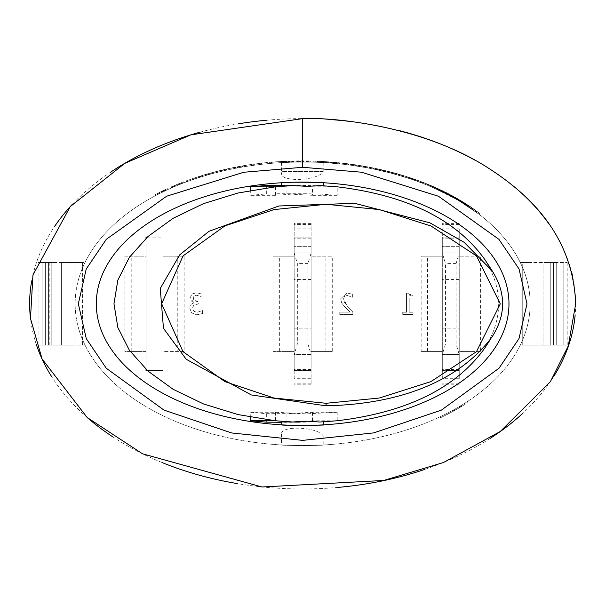 <?xml version="1.0" encoding="UTF-8"?>
<svg xmlns="http://www.w3.org/2000/svg" width="606" height="606" viewBox="0 0 606 606"><rect width="100%" height="100%" fill="white"/><g stroke="black" fill="none" stroke-linecap="round" stroke-linejoin="round"><path stroke-width="0.45" stroke-dasharray="3.03 2.27" d="M311.105 256.179L311.105 223.372L311.105 253.005L307.931 263.587L307.931 344.003L311.105 354.586L311.105 384.219L311.105 256.179L332.27 256.179L311.105 256.179M294.175 378.712L294.175 354.586L311.105 354.586L311.105 253.005L294.175 253.005L294.175 354.586L297.349 344.003L297.349 263.587L294.175 253.005L294.175 223.372L294.175 256.179L273.011 256.179L273.011 351.412L294.175 351.412L294.175 378.712L311.105 378.712M311.105 328.134L311.105 279.457L311.105 328.134L294.175 328.134L294.175 279.457L294.175 328.134M294.175 237.128L311.105 237.128L311.105 370.455L294.175 370.455L294.175 237.128L311.105 237.128L311.105 370.455L294.175 370.455L294.175 237.128M307.931 263.587L297.349 263.587M307.931 344.003L297.349 344.003M311.105 253.005L294.175 253.005M311.105 246.65L294.175 246.65L311.105 246.65M311.105 228.871L294.175 228.871M311.105 360.934L294.175 360.934L311.105 360.934M311.105 354.586L294.175 354.586M273.011 351.412L294.175 351.412L294.175 256.179L273.011 256.179M530.144 345.064L530.144 303.795A227.5 141.796 180 0 0 188.883 180.997A227.5 141.796 180 0 0 188.883 426.586A227.5 141.796 180 0 0 530.144 303.795L530.144 262.527L567.178 262.527L543.9 262.527L543.9 345.064L567.178 345.064L520.289 345.064A227.5 141.796 180 0 0 522.736 339.678L522.736 345.064L520.289 345.064A227.5 141.796 180 0 0 530.144 303.795A227.5 141.796 180 0 0 520.289 262.527L522.736 262.527L522.736 267.905A227.5 141.796 180 0 0 520.289 262.527L530.144 262.527M480.406 351.412L459.242 351.412L459.242 228.871L442.312 228.871L442.312 256.179L421.155 256.179L421.155 351.412L442.312 351.412L442.312 378.712L459.242 378.712L459.242 351.412L480.406 351.412L480.406 256.179L459.242 256.179L480.406 256.179M408.671 293.175L406.482 293.175L406.482 312.249L402.725 312.249L402.725 314.408L413.05 314.408L413.05 312.249L409.209 312.249L409.209 298.069L413.05 298.069L413.05 296.129L408.671 293.175L409.838 295.508L413.05 296.129L413.05 298.069L409.209 298.069L409.209 312.249L413.05 312.249L413.05 314.408L402.725 314.408L402.725 312.249L406.482 312.249L406.482 293.175L408.671 293.175M352.374 294.258L346.958 292.986L340.648 298.803L341.739 303.038L344.572 306.659L350.162 312.143L339.769 312.143L339.769 314.597L352.821 314.597L352.821 311.598L347.708 306.5L343.526 298.955L344.572 296.296L347.162 295.44L352.374 297.273L352.374 294.258L352.374 297.273L347.162 295.44L344.572 296.296L343.526 298.955L344.405 302.25L347.708 306.5L352.821 311.598L352.821 314.597L339.769 314.597L339.769 312.143L350.162 312.143L344.572 306.659L341.739 303.038L340.648 298.803L346.958 292.986L352.374 294.258M202.593 313.514L202.593 310.514L196.988 312.37L193.784 311.189L192.617 307.893L193.882 304.826L198.276 304.068L198.276 301.72L197.329 301.72L193.026 298.167L194.14 295.872L196.715 295.22L202.01 297.069L202.01 294.069L196.488 292.766L192.034 293.963L190.148 297.879L194.056 302.818L191.208 304.189L189.731 308.098L191.602 312.863L196.814 314.825L202.593 313.514L196.814 314.825L191.602 312.863L189.731 308.098L191.208 304.189L194.056 302.818L191.291 300.947L190.148 297.879L192.034 293.963L196.488 292.766L202.01 294.069L202.01 297.069L196.715 295.22L194.14 295.872L193.026 298.167L194.231 300.811L198.276 301.72L198.276 304.068L193.882 304.826L192.617 307.893L193.784 311.189L196.988 312.37L202.593 310.514L202.593 313.514M184.126 256.179L162.961 256.179L162.961 237.128L146.031 237.128L146.031 256.179L124.866 256.179L124.866 351.412L146.031 351.412L146.031 370.455L162.961 370.455L162.961 351.412L184.126 351.412L184.126 256.179L162.961 256.179L162.961 351.412L177.778 351.412L177.778 256.179M332.27 351.412L311.105 351.412L332.27 351.412L332.27 256.179M442.312 378.712L442.312 354.586L445.486 344.003L445.486 263.587L442.312 253.005L442.312 354.586L459.242 354.586L459.242 253.005L456.068 263.587L456.068 344.003L459.242 354.586L459.242 378.712M459.242 228.871L459.242 253.005L442.312 253.005L442.312 228.871M459.242 328.134L459.242 279.457L459.242 328.134L442.312 328.134L442.312 279.457L442.312 328.134M442.312 237.128L459.242 237.128L459.242 370.455L442.312 370.455L442.312 237.128L459.242 237.128L459.242 370.455L442.312 370.455L442.312 237.128M456.068 263.587L445.486 263.587M456.068 344.003L445.486 344.003M459.242 253.005L442.312 253.005M459.242 246.65L442.312 246.65L459.242 246.65M459.242 360.934L442.312 360.934L459.242 360.934M459.242 354.586L442.312 354.586M421.155 351.412L442.312 351.412L442.312 256.179L421.155 256.179M281.479 421.662L297.69 422.306L323.793 421.662M281.472 424.836C280.146 425.321 318.771 425.791 323.21 424.874L323.801 424.836M323.21 421.625L319.96 422.011M281.479 185.921L297.69 185.277L323.793 185.921M323.21 185.959L319.96 185.58M323.801 182.747L323.21 182.709C318.771 181.8 280.146 182.262 281.472 182.747M484.845 259.588C502.897 288.433 503.245 317.362 485.891 346.367M323.21 436.062C318.642 426.813 280.366 425.071 281.472 434.169L282.063 436.062L323.801 436.062L323.801 444.971C325.096 445.637 280.177 445.637 281.472 444.971C280.177 445.637 325.096 445.637 323.801 444.971M282.063 436.062L323.801 436.062M266.352 422.14L266.352 413.671L250.732 412.262L250.732 417.246M266.352 413.671L286.933 413.671L286.933 422.14L276.647 422.306M305.848 421.261L312.461 420.769L337.216 420.769L337.216 412.262L312.461 412.262L286.933 413.671M337.216 412.262L306.348 413.845L275.488 412.262L250.732 412.262M312.461 420.769L312.461 412.262M286.933 422.14L293.599 421.912M275.488 412.262L275.488 420.769M282.063 171.521L281.472 173.422C280.366 182.52 318.642 180.777 323.21 171.521L282.063 171.521L323.21 171.521M275.488 186.815L275.488 195.321L292.743 194.049L306.348 193.746L319.96 194.049L337.216 195.321L337.216 186.815L312.461 186.815L312.461 195.321L286.933 193.92L286.933 185.451L276.647 185.277M266.352 185.451L266.352 193.92L250.732 195.321L250.732 190.345M275.488 195.321L250.732 195.321M266.352 193.92L286.933 193.92M337.216 195.321L312.461 195.321M286.933 185.451L312.461 186.815M75.136 262.527L84.984 262.527A227.5 141.796 180 0 0 82.545 267.905L82.545 339.678A227.5 141.796 180 0 0 84.984 345.064A227.5 141.796 180 0 1 75.136 303.795A227.5 141.796 180 0 1 84.984 262.527L82.545 262.527L82.545 267.905A227.5 141.796 180 0 1 302.636 161.999A227.5 141.796 180 0 1 522.736 267.905L522.736 339.678A227.5 141.796 180 0 1 302.636 445.584A227.5 141.796 180 0 1 82.545 339.678L82.545 345.064L84.984 345.064L75.136 345.064L75.136 262.527L38.102 262.527L55.032 262.527L55.032 345.064L61.38 345.064L61.38 262.527L55.032 262.527L55.032 345.064L38.102 345.064L75.136 345.064M61.38 262.527L82.545 262.527L82.545 345.064L49.215 345.064L61.38 345.064L61.38 262.527M96.331 301.644A206.343 121.685 0 0 0 96.301 303.795A206.343 121.685 0 0 0 96.331 305.939L96.331 301.644A206.343 121.685 0 0 0 96.301 303.795A206.343 121.685 0 0 0 405.808 409.179A206.343 121.685 0 0 0 405.808 198.412A206.343 121.685 0 0 0 96.301 303.795A206.343 121.685 0 0 0 96.331 305.939M38.102 345.064L38.102 262.527M42.102 345.064L42.102 262.527L42.102 345.064M45.336 345.064L45.336 262.527L45.336 345.064M48.563 345.064L48.563 262.527L48.563 345.064M51.798 345.064L51.798 262.527L51.798 345.064M49.215 345.064L49.215 262.527M508.949 301.644A206.343 121.685 0 0 1 508.949 305.939L508.949 301.644A206.343 121.685 0 0 1 508.949 305.939M522.736 345.064L556.058 345.064L543.9 345.064L543.9 262.527L556.058 262.527L522.736 262.527L522.736 345.064M567.178 345.064L567.178 262.527M563.171 345.064L563.171 262.527L563.171 345.064M559.944 345.064L559.944 262.527L559.944 345.064M556.709 345.064L556.709 262.527L556.709 345.064M553.475 345.064L553.475 262.527L553.475 345.064M550.248 345.064L550.248 262.527L550.248 345.064M556.058 345.064L556.058 262.527M459.749 200.01L459.749 201.245L459.749 200.01L450.781 194.98L462.666 201.768L453.265 196.321L431.911 185.966L443.137 191.095L434.79 187.216L459.901 200.101L479.096 212.964L460.31 200.344L467.749 204.98L464.173 202.699L464.173 203.949L479.096 214.297A227.5 141.796 180 0 0 459.901 201.328L451.508 196.571L434.79 188.375L443.145 192.276A227.5 141.796 180 0 0 440.857 191.17L431.911 187.118A227.5 141.796 180 0 1 453.235 197.511L464.173 203.949L464.173 202.699L453.235 196.306L453.265 197.533L459.749 201.245L448.948 195.208L460.333 201.593L450.781 196.185A227.5 141.796 180 0 1 450.902 196.246L459.802 201.275L451.826 196.745L453.265 197.533L453.235 196.306L451.826 195.541L451.826 196.745M479.74 214.789A227.5 141.796 180 0 0 213.774 173.263A227.5 141.796 180 0 1 479.74 214.789L479.74 213.456C418.148 165.582 307.977 146.97 213.774 172.172C302.833 148.106 412.8 162.734 479.74 213.456L479.74 214.789M437.358 188.368L437.358 189.534L437.358 188.368L471.142 207.244L471.142 208.532A227.5 141.796 180 0 1 474.059 210.57L478.679 213.979L458.871 200.722L449.629 195.571L428.54 185.694L428.54 184.55L429.283 184.853L449.629 194.375L458.871 199.503L478.679 212.645L479.96 213.623L479.96 214.963L478.679 213.979L478.679 212.645L471.142 207.244L471.142 208.532A227.5 141.796 180 0 0 437.358 189.534A227.5 141.796 180 0 0 434.449 188.224L457.568 199.957L478.285 213.683L478.285 212.358L477.369 211.668L457.568 198.738L434.449 187.065L429.821 185.08L429.821 186.231L434.449 188.224A227.5 141.796 180 0 1 474.059 210.57L477.369 212.986L477.369 211.668L474.051 209.267L474.059 210.57L474.059 209.267L434.449 187.065L434.449 188.224L434.449 187.065L437.358 188.375M396.226 174.551L411.148 179.171A227.5 141.796 180 0 0 391.953 173.384L375.19 169.407A227.5 141.796 180 0 0 372.91 168.938L363.964 167.248A227.5 141.796 180 0 1 385.287 171.687L396.226 174.551L396.226 173.452L389.044 171.536L363.964 166.173L391.953 172.293L411.148 178.05L396.226 173.452L399.801 174.483L396.226 173.452L396.226 174.551M429.616 186.14A227.5 141.796 180 0 1 471.945 209.078A227.5 141.796 180 0 0 429.616 186.14L429.616 184.997L471.945 207.79L471.945 209.078L471.945 207.79L429.616 184.997L429.616 186.14M333.353 163.302L326.581 162.787L333.353 163.302L333.353 162.234L326.581 161.726L322.703 161.491L322.703 162.552L326.581 162.787L319.824 162.408L330.475 163.067L322.703 162.552M211.259 173.937A227.5 141.796 180 0 1 222.372 171.119A227.5 141.796 180 0 0 211.259 173.937A227.5 141.796 180 0 1 225.19 170.468A227.5 141.796 180 0 0 211.259 173.937A227.5 141.796 180 0 1 222.372 171.119A227.5 141.796 180 0 0 211.259 173.937L211.259 172.846L225.19 169.385L211.259 172.846L222.372 170.036L211.259 172.846L222.372 170.036L211.259 172.846L211.259 173.937M343.132 164.264L348.655 164.93A227.5 141.796 180 0 0 348.45 164.908L347.776 164.817A227.5 141.796 180 0 0 336.171 163.552A227.5 141.796 180 0 1 345.049 164.484L343.132 164.264L343.132 163.203L345.049 163.423L345.049 164.484L345.049 163.423L336.171 162.484L336.171 163.552L336.171 162.484L347.776 163.756L347.776 164.817L347.776 163.756L343.594 163.249L340.133 162.878L340.133 163.938M238.181 167.809A227.5 141.796 180 0 1 242.582 167.029A227.5 141.796 180 0 0 238.181 167.809L238.181 166.733L242.582 165.953L231.128 168.104L242.582 165.953L238.181 166.733L238.181 167.809M231.128 169.188A227.5 141.796 180 0 1 242.582 167.029L237.658 167.907A227.5 141.796 180 0 0 235.446 168.324A227.5 141.796 180 0 0 231.128 169.188L231.128 168.104L231.128 169.188M362.1 166.93A227.5 141.796 180 0 0 351.707 165.34A227.5 141.796 180 0 1 364.759 167.392L364.153 167.286A227.5 141.796 180 0 1 364.312 167.309L352.578 165.461L362.1 166.93L362.1 165.855L351.707 164.271L351.707 165.34L351.707 164.271L362.1 165.855L362.1 166.93M296.016 162.06A227.5 141.796 180 0 1 298.387 162.029L282.252 162.575A227.5 141.796 180 0 0 279.881 162.711L296.016 162.06L296.016 160.999L279.881 161.65L296.016 160.999M456.56 199.382L452 196.836A227.5 141.796 180 0 1 452.121 196.905L460.969 201.972L456.56 199.382L456.56 198.162L460.969 200.737L461.022 202.003L453.046 197.412L460.969 201.972L460.969 200.737L454.485 196.995L454.485 198.207M311.492 162.105L318.779 162.355A227.5 141.796 180 0 0 315.756 162.234L304.03 162.007A227.5 141.796 180 0 0 301.167 162.007L308.454 162.044A227.5 141.796 180 0 1 311.492 162.105L311.492 161.052L301.167 160.946L311.492 161.052M159.492 192.405L168.013 188.33L155.409 194.503L162.491 190.92L162.476 192.11L155.409 195.693L168.013 189.489A227.5 141.796 180 0 0 167.809 189.587L167.142 189.89A227.5 141.796 180 0 0 155.53 195.632A227.5 141.796 180 0 1 164.415 191.17L162.491 192.102L162.491 190.92L164.415 190.004L164.415 191.17L164.415 190.004L155.53 194.435L155.53 195.632L155.53 194.435L167.142 188.731L167.142 189.89L167.142 188.731L162.953 190.701L159.492 192.405L159.492 193.587M375.25 169.415A227.5 141.796 180 0 1 378.22 170.051L380.144 170.483A227.5 141.796 180 0 1 388.219 172.415L390.135 172.907A227.5 141.796 180 0 1 392.983 173.664L385.848 171.824A227.5 141.796 180 0 0 382.386 170.998L375.25 169.415L375.25 168.339L382.386 169.915L375.303 168.347L392.983 172.566L375.25 168.339M178.376 185.019L183.898 182.845A227.5 141.796 180 0 0 183.686 182.929L183.02 183.179A227.5 141.796 180 0 0 171.407 187.966A227.5 141.796 180 0 1 180.293 184.247L178.376 185.019L178.376 183.883L180.293 183.11L180.293 184.247L180.293 183.11L171.407 186.815L171.407 187.966L171.407 186.815L183.02 182.05L183.02 183.179L183.02 182.05L178.838 183.694L175.369 185.118L175.369 186.262M408.762 178.376A227.5 141.796 180 0 1 412.019 179.467A227.5 141.796 180 0 0 408.762 178.376L403.467 176.687L408.762 178.376L408.762 177.263L403.467 175.581L412.019 178.346L408.762 177.263L408.762 178.376M407.891 178.088L412.019 179.467L405.967 177.467L407.891 178.088L407.891 176.975L412.019 178.346L405.967 176.361L407.891 176.975L407.891 178.088M188.883 180.997A227.5 141.796 180 0 0 186.451 181.883L194.731 178.967A227.5 141.796 180 0 1 197.132 178.172L188.883 180.997L188.883 179.876L197.132 177.058L186.451 180.762L186.451 181.883M424.768 184.163L426.821 184.989A227.5 141.796 180 0 1 426.98 185.05L424.768 184.163A227.5 141.796 180 0 0 414.375 180.277A227.5 141.796 180 0 1 427.419 185.231L418.125 181.626L424.768 184.163L424.768 183.027L421.761 181.861L407.906 176.982L418.231 180.543L414.39 179.164L414.39 180.285A227.5 141.796 180 0 1 418.231 181.664A227.5 141.796 180 0 0 414.39 180.285L414.39 179.164L424.768 183.027L419.17 180.891L426.98 183.906L424.768 183.027L424.768 184.163M205.381 175.611L210.903 174.036A227.5 141.796 180 0 0 210.699 174.096L210.032 174.278A227.5 141.796 180 0 0 198.42 177.755A227.5 141.796 180 0 1 207.305 175.051L205.381 175.611L205.381 174.505L207.305 173.952L207.305 175.051L207.305 173.952L198.42 176.641L198.42 177.755L198.42 176.641L210.032 173.18L210.032 174.278L210.032 173.18L205.851 174.369L202.381 175.407L202.381 176.513M433.29 187.716A227.5 141.796 180 0 0 430.033 186.315A227.5 141.796 180 0 1 433.29 187.716L438.585 190.102L433.29 187.716L433.29 186.557L430.033 185.171L438.585 188.936L433.29 186.557L433.29 187.716M434.161 188.095L430.033 186.315L436.085 188.958L434.161 188.095L434.161 186.943L430.033 185.171L436.085 187.792L434.161 186.943L434.161 188.095M224.349 170.657A227.5 141.796 180 0 0 213.956 173.218A227.5 141.796 180 0 1 227.008 170.066L226.409 170.195A227.5 141.796 180 0 1 226.561 170.165L214.835 172.99L224.349 170.657L224.349 169.574L213.956 172.119L213.956 173.218L213.956 172.119L224.349 169.574L224.349 170.657M285.274 161.355L299.947 160.954L299.947 162.014A227.5 141.796 180 0 1 302.765 161.999A227.5 141.796 180 0 0 297.311 162.037L286.38 162.363A227.5 141.796 180 0 1 290.039 162.219L296.728 162.052A227.5 141.796 180 0 1 299.947 162.014A227.5 141.796 180 0 0 297.478 162.037L293.789 162.105A227.5 141.796 180 0 0 293.592 162.113L292.925 162.128A227.5 141.796 180 0 0 281.313 162.628A227.5 141.796 180 0 1 290.198 162.211L297.152 162.044A227.5 141.796 180 0 1 299.947 162.014L299.947 160.954L291.925 161.098L302.765 160.946L288.259 161.226L290.198 161.151L290.198 162.211L290.198 161.151L281.313 161.567L281.313 162.628L281.313 161.567L292.925 161.075L292.925 162.128L292.925 161.075L285.274 161.355L285.274 162.416M234.658 168.476A227.5 141.796 180 0 0 230.901 169.233A227.5 141.796 180 0 1 241.226 167.264L236.855 168.059A227.5 141.796 180 0 0 234.658 168.476L234.658 167.4L234.658 168.476M236.855 166.983L241.226 166.188L237.385 166.885L237.385 167.96A227.5 141.796 180 0 1 241.226 167.264A227.5 141.796 180 0 0 237.385 167.96L237.385 166.885L241.226 166.188L230.901 168.15L230.901 169.233L230.901 168.15L236.855 166.983L236.855 168.059M330.671 163.082A227.5 141.796 180 0 1 339.777 163.9A227.5 141.796 180 0 0 331.368 163.135L318.248 162.332L330.671 163.082L330.671 162.022L318.248 161.279L324.187 161.575L313.794 161.113L319.748 161.34L319.748 162.4A227.5 141.796 180 0 0 317.552 162.31A227.5 141.796 180 0 0 313.794 162.173A227.5 141.796 180 0 1 324.119 162.635A227.5 141.796 180 0 0 320.279 162.431A227.5 141.796 180 0 1 324.119 162.635L319.748 162.4L319.733 161.34L344.67 163.378L330.671 162.022M251.535 165.627A227.5 141.796 180 0 1 254.346 165.233A227.5 141.796 180 0 1 261.444 164.347A227.5 141.796 180 0 0 244.438 166.718A227.5 141.796 180 0 1 251.535 165.627L251.535 164.552L251.535 165.627M361.282 166.794L369.486 168.263A227.5 141.796 180 0 1 373.425 169.036A227.5 141.796 180 0 0 367.66 167.915L352.071 165.393A227.5 141.796 180 0 0 346.208 164.627A227.5 141.796 180 0 1 350.427 165.165L358.707 166.377A227.5 141.796 180 0 1 361.282 166.794L361.282 165.718L346.208 163.559L373.425 167.96L361.282 165.718M271.465 163.34A227.5 141.796 180 0 1 284.699 162.438A227.5 141.796 180 0 0 271.465 163.34A227.5 141.796 180 0 1 281.888 162.59A227.5 141.796 180 0 0 271.465 163.34L271.465 162.279L284.699 161.385L284.699 162.438L284.699 161.385L271.465 162.279L271.465 163.34M272.162 163.279A227.5 141.796 180 0 1 281.888 162.59A227.5 141.796 180 0 0 272.162 163.279L272.162 162.219L281.888 161.529L271.465 162.279L281.888 161.529L281.888 162.59L281.888 161.529L281.888 162.59L281.888 161.529L272.162 162.219L272.162 163.279M417.11 181.255A227.5 141.796 180 0 0 402.929 176.52L392.332 173.483A227.5 141.796 180 0 0 387.136 172.142L376.432 169.665A227.5 141.796 180 0 1 380.886 170.65L383.765 171.324A227.5 141.796 180 0 1 395.885 174.46L398.763 175.278A227.5 141.796 180 0 1 421.322 182.823A227.5 141.796 180 0 0 417.11 181.255L417.11 180.133L421.322 181.694L398.763 174.18L376.432 168.589L402.929 175.414L417.102 180.133L417.11 181.255M198.404 177.755A227.5 141.796 180 0 1 208.547 174.695L198.291 177.793A227.5 141.796 180 0 0 195.677 178.649A227.5 141.796 180 0 1 198.404 177.755L206.616 175.248A227.5 141.796 180 0 0 198.404 177.755L198.404 176.649L192.534 178.596L208.547 173.596L198.404 176.649L206.616 174.149L198.404 176.649L198.404 177.755M192.534 179.709A227.5 141.796 180 0 1 195.677 178.649A227.5 141.796 180 0 0 192.534 179.709L192.534 178.596L192.534 179.709M411.504 178.172L418.307 180.565L410.277 177.763L410.277 178.876L411.686 179.353L410.277 178.876A227.5 141.796 180 0 1 410.383 178.906L413.55 179.997L410.383 178.906L410.383 177.793L411.504 178.172L411.504 179.285M415.86 180.808L413.55 179.997L416.837 181.156L415.86 180.808L415.86 179.687L416.837 180.035L416.837 181.156M410.277 178.876L410.277 177.763L410.277 178.876L410.277 177.763L413.542 178.868L413.542 179.99L411.686 179.353L416.973 181.209L413.542 179.99L413.572 178.876L415.86 179.687M418.307 181.694L416.981 181.209L418.307 181.694L418.307 180.565M344.344 164.4A227.5 141.796 180 0 0 327.331 162.84A227.5 141.796 180 0 1 334.429 163.393A227.5 141.796 180 0 1 337.239 163.65A227.5 141.796 180 0 1 344.344 164.4L344.344 163.34L327.331 161.779L344.344 163.34L344.344 164.4M445.274 193.329A227.5 141.796 180 0 1 448.122 194.784L440.986 191.231A227.5 141.796 180 0 0 437.524 189.61L430.389 186.466A227.5 141.796 180 0 1 433.358 187.746L435.275 188.595A227.5 141.796 180 0 1 443.357 192.375L445.274 193.329L445.274 192.147L443.357 191.201L443.357 192.375M342.307 164.173A227.5 141.796 180 0 1 344.67 164.446L328.535 162.923A227.5 141.796 180 0 0 326.172 162.764L342.307 164.173L342.307 163.105M464.863 403.202A227.5 141.796 180 0 0 467.749 401.339A227.5 141.796 180 0 1 464.832 403.225L457.742 407.527L464.863 403.202L464.863 404.46L457.742 408.747L464.863 404.46M366.622 167.726L373.917 169.142A227.5 141.796 180 0 0 370.895 168.536L359.169 166.445A227.5 141.796 180 0 0 356.298 165.999L363.592 167.188A227.5 141.796 180 0 1 366.622 167.726L366.622 166.65L356.298 164.93L366.622 166.65M454.28 409.497L457.795 407.497A227.5 141.796 180 0 0 459.606 406.429L455.235 408.959A227.5 141.796 180 0 1 453.409 409.974L449.038 412.33A227.5 141.796 180 0 0 450.758 411.413L454.28 409.497L454.28 410.709L449.038 413.519L459.606 407.656L454.28 410.709M382.318 170.983L387.037 172.119A227.5 141.796 180 0 0 375.425 169.453A227.5 141.796 180 0 1 384.31 171.453L387.908 172.339A227.5 141.796 180 0 0 387.704 172.286L382.318 170.983L382.318 169.892M377.174 169.824L382.371 170.99L375.303 169.43L377.174 169.824L377.174 168.741M446.705 413.534A227.5 141.796 180 0 1 440.873 416.413A227.5 141.796 180 0 0 446.705 413.534A227.5 141.796 180 0 1 440.448 416.61A227.5 141.796 180 0 0 446.705 413.534L446.705 414.724L440.448 417.784L448.395 413.853L440.448 417.784L446.705 414.724L446.705 413.534M448.395 412.663A227.5 141.796 180 0 1 440.448 416.61A227.5 141.796 180 0 0 448.395 412.663L448.395 413.853L448.395 412.663M401.354 176.043L403.414 176.672A227.5 141.796 180 0 1 403.566 176.717L401.354 176.043A227.5 141.796 180 0 0 390.961 173.119A227.5 141.796 180 0 1 404.013 176.854L394.718 174.134L401.354 176.043L401.354 174.937L394.718 173.036L404.013 175.748L390.961 172.028L403.566 175.611L401.354 174.937L401.354 176.043M469.968 207.729A227.5 141.796 180 0 0 466.219 205.245A227.5 141.796 180 0 1 476.543 212.373L472.165 209.237A227.5 141.796 180 0 0 469.968 207.729L469.968 206.449L469.968 207.729M472.165 207.949L476.543 211.062L472.695 208.32L472.695 209.608A227.5 141.796 180 0 1 476.543 212.373A227.5 141.796 180 0 0 472.695 209.608L472.695 208.32L466.219 203.987L466.219 205.245L466.219 203.987L472.165 207.949L472.165 209.237M407.906 178.096A227.5 141.796 180 0 1 418.231 181.664L413.86 180.103A227.5 141.796 180 0 0 411.663 179.346A227.5 141.796 180 0 0 407.906 178.096L407.906 176.982L407.906 178.096M462.666 203.01L460.348 201.601L462.666 203.01L462.666 201.768M303.492 161.999L310.264 162.082L299.614 162.014L307.386 162.029L303.492 161.999L303.492 160.946L296.735 160.991L310.264 161.022L300.387 160.946L307.386 160.976L303.492 160.946L303.492 161.999L303.492 160.946M281.472 162.613C280.177 161.946 325.096 161.946 323.801 162.613C325.096 161.946 280.177 161.946 281.472 162.613L281.472 173.422M281.472 434.169L281.472 444.971M466.067 203.896L464.779 203.078L466.067 203.896L466.067 205.154A227.5 141.796 180 0 0 464.779 204.328L459.5 201.094L464.779 204.328A227.5 141.796 180 0 1 466.067 205.154L466.067 203.896M461.272 200.919L464.779 203.078L459.5 199.866L461.272 200.919L461.272 202.154M460.969 200.737L452 195.632L463.885 202.518L456.886 198.351L459.507 199.874L459.5 201.094M461.424 201.01L461.424 202.252M467.749 204.98L467.749 206.245A227.5 141.796 180 0 0 464.863 204.381L457.742 200.063L464.832 204.358A227.5 141.796 180 0 1 467.749 206.245L467.749 204.98L467.749 206.245M457.742 198.836L457.742 200.063M460.333 200.359L460.348 201.601M453.409 196.405L459.606 199.927L453.409 196.405L453.409 197.609A227.5 141.796 180 0 1 455.235 198.624L459.606 201.154A227.5 141.796 180 0 0 457.795 200.094L450.758 196.17A227.5 141.796 180 0 0 449.038 195.261L453.409 197.609M457.795 198.874L457.795 200.094M459.606 199.927L459.606 201.154M454.28 196.882L454.28 198.094M450.758 194.973L450.758 196.17M449.038 194.064L449.038 195.261M455.235 197.412L455.235 198.624M448.395 193.731L448.395 194.92A227.5 141.796 180 0 0 440.448 190.973A227.5 141.796 180 0 1 446.705 194.056A227.5 141.796 180 0 0 440.873 191.178A227.5 141.796 180 0 1 446.705 194.056A227.5 141.796 180 0 0 440.448 190.973A227.5 141.796 180 0 1 448.395 194.92L448.395 193.731L440.448 189.807L448.395 193.731M440.448 189.807L440.448 190.973L440.448 189.807L440.448 190.973L440.448 189.807L446.705 192.867L440.448 189.807M446.705 192.867L446.705 194.056L446.705 192.867L446.705 194.056L446.705 192.867L440.873 190.004L446.705 192.867M440.873 190.004L440.873 191.178L440.873 190.004M299.614 160.954L300.371 160.946L299.614 160.954L299.614 162.014M296.735 160.991L296.735 162.052M310.264 161.022L310.264 162.082M307.386 160.976L307.386 162.029M451.826 195.541L459.802 200.041L459.802 201.275M458.295 199.162L458.295 200.381M448.948 194.018L448.948 195.208M450.902 195.049L450.902 196.246M450.781 194.98L450.781 196.185L450.781 194.98M418.231 180.543L418.231 181.664L418.231 180.543M413.86 178.982L413.86 180.103M411.663 178.225L411.663 179.346L411.663 178.225M476.543 211.062L476.543 212.373L476.543 211.062M403.566 175.611L403.566 176.717L403.566 175.611M403.414 175.566L403.414 176.672M391.84 172.255L391.84 173.354M392.93 172.551L392.93 173.649M395.763 173.324L395.763 174.422L395.763 173.324M390.961 172.028L390.961 173.119L390.961 172.028M394.718 173.036L394.718 174.134A227.5 141.796 180 0 0 384.924 171.604L394.726 174.134L394.726 173.036L384.924 170.513L394.726 173.036M404.013 175.748L404.013 176.854L404.013 175.748M440.873 416.413L440.873 417.579L440.873 416.413M440.448 416.61L440.448 417.784L440.448 416.61M378.182 168.96L378.182 170.044M379.265 169.203L379.265 170.286M379.386 169.225L379.386 170.316M387.037 171.028L387.037 172.119L387.037 171.028M385.424 170.634L385.424 171.718M387.704 171.195L387.704 172.286M375.425 168.37L375.425 169.453L375.425 168.37M387.908 171.248L387.908 172.339L387.908 171.248M384.31 170.362L384.31 171.453L384.31 170.362M375.303 168.347L375.303 169.43M459.606 406.429L459.606 407.656M457.795 407.497L457.795 408.717M450.758 411.413L450.758 412.618M449.038 412.33L449.038 413.519M453.409 409.974L453.409 411.186M455.235 408.959L455.235 410.171M370.895 167.453L370.895 168.536M373.917 168.059L373.917 169.142M365.032 166.362L365.032 167.438M359.169 165.377L359.169 166.445M356.298 164.93L356.298 165.999M363.592 166.112L363.592 167.188M467.749 401.339L467.749 402.604L467.749 401.339M461.424 405.338L464.779 403.255L461.424 405.338L461.424 406.573L464.779 404.513L461.424 406.573M459.5 406.49L459.5 407.724M461.272 405.429L461.272 406.671M457.742 407.527L457.742 408.747M460.333 405.997L460.333 407.232M464.779 404.513L466.067 403.694L464.779 404.513L464.779 403.255A227.5 141.796 180 0 0 466.067 402.437A227.5 141.796 180 0 1 464.779 403.255L464.779 404.513M466.067 402.437L466.067 403.694L466.067 402.437M343.428 163.234L343.428 164.302M344.67 163.378L344.67 164.446M328.535 161.863L328.535 162.923M326.172 161.704L326.172 162.764M443.357 191.201L430.389 185.315L448.122 193.594L448.122 194.784M440.986 190.057L440.986 191.231M437.524 188.451L437.524 189.61M430.389 185.315L430.389 186.466M433.358 186.587L433.358 187.746M448.122 193.594L445.274 192.147M435.275 187.436L435.275 188.595M439.327 189.277L436.047 187.777L442.585 190.822L439.327 189.277L439.327 190.443L442.585 192.004A227.5 141.796 180 0 0 436.047 188.943L439.327 190.443M442.585 190.822L442.585 192.004M436.047 187.777L436.047 188.943M327.331 161.779L327.331 162.84L327.331 161.779M334.429 162.332L334.429 163.393L334.429 162.332M337.239 162.59L337.239 163.65L337.239 162.59M281.199 161.575L288.282 161.226L281.199 161.575L281.199 162.635M293.804 161.052L293.789 162.105M293.592 161.052L293.592 162.113M291.312 161.12L291.312 162.173M285.161 161.363L285.161 162.423M284.078 161.416L284.078 162.476M320.279 161.37L324.119 161.575L320.279 161.37L320.279 162.431L320.279 161.37M324.119 161.575L324.119 162.635L331.52 163.15A227.5 141.796 180 0 1 335.557 163.491A227.5 141.796 180 0 0 330.77 163.09L324.134 162.635L324.119 161.575L324.119 162.635L324.119 161.575L325.914 161.681L335.557 162.431L324.134 161.575L324.134 162.635M317.552 161.249L317.552 162.31L317.552 161.249M313.794 161.113L313.794 162.173L313.794 161.113M411.686 178.232L411.686 179.353L411.686 178.232M416.837 180.035L415.89 179.694L415.89 180.823M415.89 179.694L410.391 177.8L410.391 178.914M206.616 174.149L206.616 175.248M208.547 173.596L208.547 174.695L208.547 173.596M198.291 176.687L198.291 177.793M195.677 177.535L195.677 178.649L195.677 177.535M384.924 170.513L384.924 171.604M389.84 171.74L389.84 172.831M392.332 172.392L392.332 173.483M402.929 175.414L402.929 176.52L402.929 175.414M387.136 171.051L387.136 172.142M376.432 168.589L376.432 169.665M380.886 169.566L380.886 170.65M383.765 170.233L383.765 171.324M395.885 173.361L395.885 174.46M398.763 174.18L398.763 175.278M421.322 181.694L421.322 182.823L421.322 181.694M373.425 167.96L373.425 169.036L373.425 167.96M369.486 167.18L369.486 168.263L369.486 167.18M367.66 166.839L367.66 167.915M359.737 165.468L359.737 166.536M352.071 164.317L352.071 165.393M346.208 163.559L346.208 164.627L346.208 163.559M358.707 165.302L358.707 166.377M350.427 164.097L350.427 165.165L350.427 164.097M254.346 164.165L254.346 165.233L254.346 164.165L244.438 165.65L254.346 164.165M261.444 163.279L261.444 164.347L261.444 163.279M244.438 165.65L244.438 166.718L244.438 165.65M325.755 161.673L325.755 162.734M332.133 163.196L330.77 163.09A227.5 141.796 180 0 1 335.557 163.491A227.5 141.796 180 0 0 332.133 163.196L332.133 162.135M324.93 161.62L324.93 162.681M322.642 161.491L322.642 162.552M325.217 161.643L325.217 162.703M339.777 162.84L339.777 163.9L339.777 162.84M323.028 161.514L323.028 162.575M321.536 161.431L321.536 162.491M324.187 161.575L324.187 162.635L324.187 161.575M318.248 161.279L318.248 162.332M335.557 162.431L335.557 163.491L335.557 162.431M241.226 166.188L241.226 167.264L241.226 166.188M293.652 161.052L293.652 162.113M292.456 161.082L292.456 162.143M302.765 160.946L302.765 161.999L302.765 160.946M289.524 161.181L289.524 162.234M293.91 161.044L293.91 162.105M286.38 161.302L286.38 162.363M299.947 160.954L299.947 162.014L299.947 160.954M296.728 160.991L296.728 162.052M290.039 161.158L290.039 162.219M227.008 168.983L227.008 170.066L227.008 168.983M217.713 171.157L217.713 172.248M215.933 171.612L226.561 169.082L218.758 170.9L218.758 171.99L218.758 170.9L215.933 171.612L215.933 172.702M226.409 169.112L226.409 170.195M214.835 171.892L214.835 172.99M226.561 169.082L226.561 170.165L226.561 169.082M430.033 185.171L430.033 186.315L430.033 185.171M436.085 187.792L436.085 188.958M438.585 188.936L438.585 190.102M202.381 175.407L205.381 174.505M198.298 176.679L198.298 177.793M210.903 172.937L210.903 174.036L210.903 172.937M210.699 172.998L210.699 174.096M208.419 173.634L208.419 174.733M202.26 175.445L202.26 176.551M201.184 175.77L201.184 176.884M426.98 183.906L426.98 185.05L426.98 183.906M426.821 183.845L426.821 184.989M415.246 179.467L415.246 180.588M416.345 179.853L416.345 180.982M419.17 180.891L419.17 182.012L419.17 180.891M414.375 179.156L414.375 180.277L414.375 179.156M418.125 180.505L418.125 181.626M427.419 184.088L427.419 185.231L427.419 184.088M194.731 177.846L194.731 178.967M197.132 177.058L197.132 178.172M186.451 180.762L188.883 179.876M412.019 178.346L412.019 179.467L412.019 178.346M405.967 176.361L405.967 177.467M403.467 175.581L403.467 176.687M175.369 185.118L178.376 183.883M171.286 186.86L171.286 188.019M183.898 181.717L183.898 182.845L183.898 181.717M183.686 181.792L183.686 182.929M181.406 182.671L181.406 183.807M175.248 185.163L175.248 186.315M174.172 185.618L174.172 186.769M380.909 169.574L387.446 171.127L380.909 169.574L380.909 170.657L387.446 172.218A227.5 141.796 180 0 0 380.909 170.657M384.189 170.339L384.189 171.422M387.446 171.127L387.446 172.218M380.144 169.4L380.144 170.483M378.22 168.968L378.22 170.051M388.219 171.324L388.219 172.415M390.135 171.816L390.135 172.907M392.983 172.566L392.983 173.664M382.386 169.915L382.386 170.998M385.848 170.74L385.848 171.824M155.409 194.503L155.409 195.693M168.013 188.33L168.013 189.489L168.013 188.33M167.809 188.421L167.809 189.587M165.529 189.473L165.529 190.648M159.37 192.466L159.37 193.647M158.287 193.011L158.287 194.2M315.756 161.181L315.756 162.234M318.779 161.302L318.779 162.355M309.893 161.014L309.893 162.075M304.03 160.946L304.03 162.007M301.167 160.946L301.167 162.007M308.454 160.991L308.454 162.044M459.507 201.101L459.507 199.874L461.022 200.768L461.022 202.003M454.485 196.995L456.56 198.162M450.167 194.655L450.167 195.852M461.552 201.086L461.552 202.328M452.121 195.7L452.121 196.905M463.885 202.518L463.885 203.767M452 195.632L452 196.836L452 195.632M453.046 196.2L453.046 197.412M297.137 160.984L297.137 162.044M298.387 160.969L298.387 162.029M282.252 161.514L282.252 162.575M279.881 161.65L279.881 162.711M364.759 166.317L364.759 167.392L364.759 166.317M355.464 164.809L355.464 165.877M353.677 164.544L364.312 166.233L356.51 164.961L356.51 166.036L356.51 164.961L353.677 164.544L353.677 165.612M364.153 166.211L364.153 167.286M352.578 164.393L352.578 165.461M364.312 166.233L364.312 167.309L364.312 166.233M239.112 166.567L239.112 167.642M242.582 165.953L242.582 167.029L242.582 165.953M237.658 166.832L237.658 167.907M235.446 167.248L235.446 168.324L235.446 167.248M340.133 162.878L343.132 163.203M336.05 162.476L336.05 163.537M348.655 163.862L348.655 164.93L348.655 163.862M348.45 163.84L348.45 164.908M346.17 163.552L346.17 164.62M340.011 162.862L340.011 163.931M338.928 162.756L338.928 163.817M222.372 170.036L222.372 171.119L222.372 170.036M225.19 169.385L225.19 170.468L225.19 169.385M330.475 162.007L329.74 161.946L330.475 162.007L330.475 163.067M322.703 161.491L333.353 162.234M319.824 161.347L319.824 162.408M471.71 207.638L457.644 198.783L471.718 207.638L471.718 208.918L457.644 200.003L471.718 208.918M475.695 210.441L475.695 211.752M461.62 201.131L461.62 202.366M457.644 198.783L457.644 200.003M473.869 209.138L473.869 210.433M479.096 212.964L479.096 214.297M459.901 200.101L459.901 201.328M451.508 195.367L451.508 196.571M434.79 187.216L434.79 188.375M443.145 191.095L443.145 192.276M460.598 200.518L460.598 201.745M456.992 198.412L456.992 199.632M431.911 185.966L431.911 187.118M440.857 189.996L440.857 191.17M213.774 172.172L213.774 173.263L213.774 172.172M469.771 206.32L469.771 207.593A227.5 141.796 180 0 0 438.729 190.17A227.5 141.796 180 0 1 469.771 207.593L469.771 206.32L438.729 189.004L469.771 206.32M438.729 189.004L438.729 190.17L438.729 189.004M389.696 171.703L407.74 176.929L389.696 171.703L389.696 172.793L407.74 178.043L389.696 172.793M407.74 176.929L407.74 178.043M393.673 172.748L393.673 173.846M403.763 175.672L403.763 176.778M399.801 174.483L399.801 175.581M405.922 176.346L405.922 177.452M411.148 178.05L411.148 179.171M391.953 172.286L391.953 173.384M383.553 170.188L383.553 171.271M366.835 166.688L366.835 167.764M375.19 168.324L375.19 169.407M392.643 172.475L392.643 173.566M389.044 171.536L389.044 172.627M385.287 170.597L385.287 171.687M363.964 166.173L363.964 167.248M372.91 167.854L372.91 168.938M446.546 192.784L446.546 193.973A227.5 141.796 180 0 0 431.73 187.042A227.5 141.796 180 0 1 446.546 193.973A227.5 141.796 180 0 0 431.73 187.042A227.5 141.796 180 0 1 446.546 193.973L446.546 192.784L431.73 185.891L431.73 187.042A227.5 141.796 180 0 1 448.66 195.064A227.5 141.796 180 0 1 469.824 207.631A227.5 141.796 180 0 0 431.73 187.042L431.73 185.891L446.546 192.784L446.546 193.973L446.546 192.784L431.73 185.891L431.73 187.042L431.73 185.891L446.546 192.784M448.66 193.875L448.66 195.064L448.66 193.875L431.73 185.891L431.73 187.042L431.73 185.891L469.824 206.358L448.66 193.875M469.824 206.358L469.824 207.631L469.824 206.358M184.126 351.412L177.778 351.412M124.866 256.179L146.031 256.179L146.031 351.412L124.866 351.412M131.214 351.412L131.214 256.179M325.914 351.412L325.914 256.179M279.358 351.412L279.358 256.179M147.288 237.128L162.961 237.128L162.961 370.455L147.288 370.455M146.031 369.304L146.031 238.287M474.059 351.412L474.059 256.179M427.503 351.412L427.503 256.179M572.829 277.283A273.003 185.178 180 0 1 575.639 303.795A273.003 185.178 180 0 1 575.094 315.537M553.914 376.182A273.003 185.178 180 0 1 522.895 413.201M490.133 438.396A273.003 185.178 180 0 1 424.594 469.468M338.307 487.383A273.003 185.178 180 0 1 237.128 483.558M162.105 462.552A273.003 185.178 180 0 1 112.511 436.684M87.294 417.61A273.003 185.178 180 0 1 51.881 377.008M36.269 344.359A273.003 185.178 180 0 1 30.3 316.726M31.732 280.896A273.003 185.178 180 0 1 54.26 226.939M72.629 204.04A273.003 185.178 180 0 1 110.527 172.225M200.2 132.146A273.003 185.178 180 0 1 238.272 123.836M266.367 120.261A273.003 185.178 180 0 1 327.96 119.412M349.329 121.344A273.003 185.178 180 0 1 399.256 130.601M475.399 160.408A273.003 185.178 180 0 1 519.6 191.39M549.362 224.515A273.003 185.178 180 0 1 571.458 271.503M311.105 383.159L294.175 383.159M311.105 238.181L294.175 238.181M311.105 224.432L294.175 224.432M311.105 369.41L294.175 369.41M459.242 383.159L442.312 383.159M459.242 238.181L442.312 238.181M459.242 224.432L442.312 224.432M459.242 369.41L442.312 369.41M464.779 203.078L464.779 204.328L464.779 203.078M464.863 203.131L464.863 204.381M460.31 200.344L460.31 201.578M464.832 203.108L464.832 204.358M306.666 160.961L306.666 162.022M300.371 160.946L300.371 162.007L300.387 160.946M306.644 160.961L306.644 162.022M455.977 197.829L455.977 199.048M451.243 195.23L451.243 196.427M455.341 197.473L455.341 198.685M450.932 195.064L450.932 196.268L450.94 195.071M455.667 197.654L455.667 198.874M453.561 196.488L453.561 197.692M453.182 196.276L453.182 197.488M455.651 197.647L455.651 198.866M398.15 173.998L398.15 175.104M398.354 174.058L398.354 175.157M398.899 174.217L398.899 175.323M382.848 170.021L382.848 171.104M377.485 168.809L377.485 169.892M460.31 406.005L460.31 407.24M464.832 403.225L464.832 404.475M339.489 162.809L339.489 163.87M334.876 162.37L334.876 163.431M331.421 162.082L331.421 163.143M339.421 162.802L339.421 163.862M335.944 162.469L335.944 163.529M331.353 162.075L331.353 163.135L331.368 162.075M327.414 161.787L327.414 162.847M283.373 161.454L283.373 162.506M288.282 161.226L288.282 162.287L288.259 161.226M283.063 161.469L283.063 162.529M288.214 161.226L288.214 162.287M288.744 161.204L288.744 162.264M416.973 180.08L416.973 181.209L416.981 180.088M413.55 178.876L413.55 179.997L413.55 178.876M411.58 178.194L411.58 179.315M330.77 162.029L330.77 163.09L330.77 162.029M325.914 161.681L325.914 162.741M331.52 162.09L331.52 163.15M297.478 160.976L297.478 162.037M297.152 160.984L297.152 162.044M297.311 160.984L297.311 162.037M291.925 161.098L291.925 162.158M221.902 170.142L221.902 171.233M221.349 170.271L221.349 171.362M221.145 170.324L221.145 171.407M200.48 175.99L200.48 177.103M200.169 176.088L200.169 177.194M205.366 174.513L205.366 175.611M205.313 174.528L205.313 175.626M205.851 174.369L205.851 175.475M421.556 181.785L421.556 182.914M421.761 181.861L421.761 182.997M422.314 182.073L422.314 183.201M173.468 185.921L173.468 187.072M173.157 186.05L173.157 187.201M178.353 183.883L178.353 185.027M178.3 183.906L178.3 185.05M178.838 183.694L178.838 184.83M157.59 193.367L157.59 194.556M157.28 193.526L157.28 194.715M162.423 190.958L162.423 192.132M162.953 190.701L162.953 191.875M457.197 198.526L457.197 199.745M452.462 195.889L452.462 197.094M452.152 195.715L452.152 196.92M456.886 198.351L456.886 199.571L456.871 198.336M454.78 197.162L454.78 198.374M461.567 201.101L461.567 202.336M454.402 196.95L454.402 198.162M293.198 161.067L293.198 162.12M288.592 161.211L288.592 162.272M285.131 161.363L285.131 162.423M293.13 161.067L293.13 162.128M289.66 161.173L289.66 162.234M285.062 161.363L285.062 162.423M281.123 161.575L281.123 162.635M359.646 165.453L359.646 166.521M359.1 165.362L359.1 166.438M358.888 165.332L358.888 166.4M338.224 162.681L338.224 163.749M337.921 162.65L337.921 163.718M343.117 163.196L343.117 164.264M343.064 163.196L343.064 164.256M343.594 163.249L343.594 164.317M329.755 161.953L329.755 163.014L329.74 161.946M323.475 161.537L323.475 162.597M326.581 161.726L326.581 162.787M323.46 161.537L323.46 162.597M458.871 199.495L458.871 200.722M449.629 194.375L449.629 195.571M457.568 198.738L457.568 199.957M431.131 185.633L431.131 186.784M311.105 279.457L294.175 279.457M311.105 223.372L294.175 223.372M311.105 384.219L294.175 384.219M459.242 279.457L442.312 279.457M459.242 223.372L442.312 223.372M459.242 384.219L442.312 384.219M492.292 336.497L490.731 338.898M276.647 413.845L306.348 413.845M297.69 422.306L281.472 422.306M306.348 193.746L276.647 193.746M281.472 185.277L297.69 185.277M323.801 162.613L323.801 171.521M430.215 185.247L430.215 186.39"/><path stroke-width="0.91" d="M485.891 346.367L485.027 347.723C456.416 387.938 407.149 412.285 337.216 420.769L319.96 422.011L307.59 421.246L292.743 422.003L281.479 421.662L281.472 424.836C280.457 425.76 331.444 425.207 323.21 424.874M484.845 259.588C456.166 219.523 406.952 195.268 337.216 186.815L319.96 185.58L307.84 186.337L292.736 185.58L281.479 185.921L281.472 182.747C280.457 181.823 331.444 182.376 323.21 182.709M325.68 405.778C384.583 404.732 452.977 388.954 492.08 336.898L492.322 336.519C506.048 314.62 506.033 292.781 492.261 271.011L464.128 242.317L429.859 222.819L354.677 203.321L278.927 205.979L209.047 231.28L179.74 254.823L160.264 288.433L163.453 328.308L186.216 359.275L251.301 394.945L325.68 405.778A2.538 0.591 -90 0 0 326.157 403.285L273.988 398.044L224.879 381.598L182.997 351.639L161.65 303.75L183.065 255.883L224.962 225.871L274.048 209.585L326.217 204.275L379.341 209.578L430.995 225.985L476.498 255.929L500.283 303.848L476.422 351.722L430.911 381.628L379.303 398.028L326.157 403.285M292.743 422.011L275.488 420.769L238.128 414.602L203.525 403.96L173.081 389.264L148.023 371.114L129.366 350.245L117.859 327.498L113.966 303.795L117.859 280.086L129.366 257.338L148.023 236.469L173.081 218.319L203.525 203.631L238.128 192.981L275.488 186.815L292.736 185.58M250.732 417.246L250.732 420.769L266.352 422.14L281.472 422.306M293.599 421.912L305.848 421.261M275.488 420.769L250.732 420.769M250.732 190.345L250.732 186.815L266.352 185.451L281.472 185.277M275.488 186.815L250.732 186.815M96.331 305.939L96.331 301.644M508.949 305.939L508.949 301.644M147.288 370.455L146.031 370.455L146.031 369.304M146.031 238.287L146.031 237.128L147.288 237.128M96.301 303.795A206.343 121.685 0 0 1 405.808 198.412A206.343 121.685 0 0 1 405.808 409.179A206.343 121.685 0 0 1 96.301 303.795M302.636 167.294L361.494 172.21L438.502 196.261L498.935 239.34L519.039 268.958L526.993 303.818L518.994 338.618L498.996 368.251L441.38 410.126L373.622 432.904L302.591 440.373L231.643 432.957L163.991 410.11L106.262 368.243L86.264 338.61L78.326 303.788L86.234 268.981L106.292 239.332L166.635 196.215L243.824 172.255L302.636 167.294L302.636 118.617L190.92 134.835L124.775 163.355L70.281 206.593L32.959 274.942L30.482 318.461L42.079 358.949L87.135 417.481L142.554 453.818L262.019 486.989L383.719 480.46L443.448 462.537L500.268 431.48L550.362 381.704L568.246 346.003L575.7 303.841C572.822 232.363 525.819 191.254 483.497 165.014C420.859 126.745 336.838 117.109 302.636 118.617M575.094 315.537A273.003 185.178 180 0 1 553.914 376.182M522.895 413.201A273.003 185.178 180 0 1 490.133 438.396M424.594 469.468A273.003 185.178 180 0 1 338.307 487.383M237.128 483.558A273.003 185.178 180 0 1 162.105 462.552M112.511 436.684A273.003 185.178 180 0 1 87.294 417.61M51.881 377.008A273.003 185.178 180 0 1 36.269 344.359M30.3 316.726A273.003 185.178 180 0 1 31.732 280.896M54.26 226.939A273.003 185.178 180 0 1 72.629 204.04M110.527 172.225A273.003 185.178 180 0 1 200.2 132.146M238.272 123.836A273.003 185.178 180 0 1 266.367 120.261M327.96 119.412A273.003 185.178 180 0 1 349.329 121.344M399.256 130.601A273.003 185.178 180 0 1 475.399 160.408M519.6 191.39A273.003 185.178 180 0 1 549.362 224.515M571.458 271.503A273.003 185.178 180 0 1 572.829 277.283M323.801 421.821L323.801 424.836M323.801 182.747L323.801 185.769M492.08 336.898C506.063 314.938 506.124 292.971 492.261 271.011M490.731 338.898L485.02 347.715M492.095 270.685L484.861 259.573"/></g></svg>
